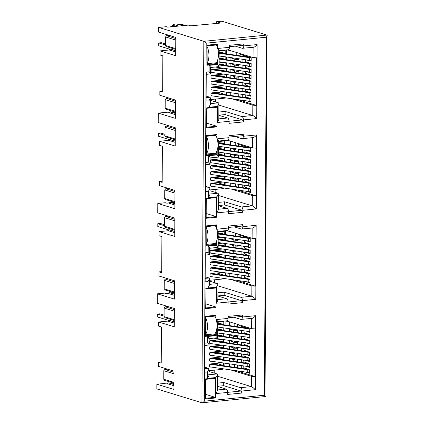 <?xml version="1.0" encoding="UTF-8"?>
<svg xmlns="http://www.w3.org/2000/svg" width="424" height="424" viewBox="0 0 424 424"><rect width="100%" height="100%" fill="white"/><g stroke="black" fill="none" stroke-linecap="round" stroke-linejoin="round"><path stroke-width="0.64" d="M175.716 50.689L170.533 49.094L169.245 49.995L160.065 50.901L175.69 55.708L175.785 37.402L158.687 32.145L158.714 27.438L166.256 26.696L167.729 27.147L188.351 25.106L190.71 25.832L220.825 23.039L216.553 21.719L216.542 23.458M175.388 113.341L170.204 111.745L168.916 112.652L175.382 114.639M175.244 141.054L170.056 139.459L168.773 140.36L159.594 141.272L175.218 146.073L175.313 127.772L158.216 122.515L158.263 113.102L165.805 112.355L167.284 112.811L168.916 112.652M174.916 203.711L169.733 202.116L168.445 203.017L174.911 205.004M174.773 231.424L169.584 229.829L168.296 230.73L159.117 231.637L174.746 236.444L174.842 218.137L157.739 212.88L157.792 203.472L165.334 202.725L166.807 203.181L168.445 203.017M224.026 275.16L216.918 272.976M224.058 269.309L221.243 268.445L212.058 267.608M224.089 263.458L221.275 262.594L212.09 261.751M224.121 257.601L221.307 256.737L212.122 255.9M224.148 251.75L221.339 250.886L212.154 250.049M224.179 245.899L221.37 245.035L218.148 244.738M224.211 240.048L221.397 239.184L218.18 238.887M224.243 234.196L221.429 233.327L218.212 233.036M224.497 184.795L217.39 182.606M224.529 178.939L221.72 178.075L212.535 177.237M224.561 173.087L221.752 172.224L212.562 171.386M224.593 167.236L221.779 166.372L212.594 165.535M224.625 161.385L221.81 160.516L212.625 159.678M224.651 155.529L221.842 154.665L218.625 154.373M224.683 149.677L221.874 148.813L218.652 148.522M224.715 143.826L221.9 142.962L218.683 142.665M224.974 94.425L217.862 92.236M225.006 88.574L222.192 87.71L213.007 86.867M225.033 82.717L222.224 81.853L213.039 81.016M225.065 76.866L222.256 76.002L213.065 75.165M225.096 71.015L222.282 70.151L213.097 69.313M225.128 65.163L222.314 64.3L219.097 64.003M225.155 59.312L222.346 58.443L219.129 58.152M225.186 53.456L222.377 52.592L219.16 52.3M223.554 365.53L216.447 363.341M223.586 359.679L220.772 358.81L211.587 357.973M223.612 353.823L220.803 352.959L211.618 352.121M223.644 347.971L220.835 347.108L211.65 346.27M223.676 342.12L220.867 341.256L211.677 340.419M223.708 336.269L220.893 335.405L217.676 335.108M223.739 330.413L220.925 329.549L217.708 329.257M223.766 324.561L220.957 323.697L217.74 323.406M215.53 397.988L215.636 377.901L205.327 378.924L205.221 399.005L215.53 397.988L215.238 397.32L205.454 394.309M215.238 397.32L205.433 398.29L205.534 379.358L215.339 378.388L215.636 377.901M215.858 335.331L215.567 334.663L205.762 335.633L205.656 316.267L205.55 336.349L215.858 335.331L215.88 332.061M215.948 318.556L215.964 315.249L205.656 316.267M205.857 316.702L215.668 315.732L215.964 315.249M215.567 334.663L213.463 334.017M216.007 307.617L216.113 287.536L215.811 288.018L206.006 288.988L205.693 308.635L216.007 307.617L215.715 306.955L205.926 303.944M206.17 218.27L206.271 198.188L206.17 218.27L216.478 217.247L216.494 214.094M216.489 214.094L216.584 197.165L216.288 197.648L206.477 198.618M216.478 217.247L216.187 216.584L206.398 213.574M216.335 244.961L216.044 244.298L206.234 245.268L206.128 225.897L206.022 245.978L216.335 244.961L216.346 241.707M216.415 228.17L216.436 224.879L206.128 225.897M206.334 226.331L216.139 225.361L216.436 224.879M216.044 244.298L213.934 243.646M216.95 126.882L217.056 106.8L206.748 107.818L206.642 127.9L216.95 126.882L216.659 126.214L206.875 123.204M216.659 126.214L206.854 127.184L206.949 108.253L216.759 107.283L217.056 106.8M216.807 154.59L216.516 153.928L206.705 154.898L206.599 135.532L206.499 155.613L216.807 154.59L216.818 151.342M216.897 137.668L216.913 134.509L206.599 135.532M206.806 135.966L216.616 134.996L216.913 134.509M216.516 153.928L214.406 153.281M158.714 27.438L203.822 41.308L206.207 43.153L266.309 37.211C267.215 35.955 267.427 35.245 266.94 35.07L221.832 21.2L216.553 21.719M222.579 272.415L210.839 273.575L210.007 274.519L209.997 275.955L210.823 276.729L211.507 276.665M217.936 285.834L251.814 296.254L251.867 285.924L230.916 279.485M251.867 285.924L255.434 286.163L236.942 280.359M246.121 281.69L250.006 282.887L250.028 279.442L244.277 277.386L244.288 275.552L250.038 277.031L250.054 273.591L244.309 271.535L244.319 269.701L250.07 271.18L250.086 267.74L244.341 265.684L244.351 263.845L250.102 265.329L250.118 261.884L244.372 259.833L244.378 257.993L250.128 259.477L250.149 256.032L244.399 253.976L244.41 252.142L250.16 253.621L250.181 250.181L244.431 248.125L244.441 246.291L250.192 247.77L250.208 244.33L244.463 242.274L244.473 240.44L250.224 241.918L250.239 238.474L239.772 235.256L238.474 234.106M247.961 276.098L247.24 276.172M247.992 270.247L247.266 270.321M248.024 264.396L247.298 264.465M248.051 258.545L247.33 258.613M248.082 252.688L247.362 252.762M248.114 246.837L247.393 246.911M248.146 240.986L247.42 241.055M209.467 281.096L217.544 283.582L209.048 284.425M265.196 396.567L201.93 402.784C202.444 402.922 203.244 402.387 204.331 401.184L264.433 395.242C265.334 396.255 265.535 396.689 265.048 396.546L266.94 35.07L203.822 41.308L201.93 402.784L156.822 388.914L156.843 384.208L173.946 389.465L174.041 371.164L158.412 366.357L158.433 362.255L161.237 363.119L161.427 326.968L158.624 326.109L158.645 322.007L174.275 326.809L174.37 308.508L157.267 303.25L157.315 293.837L174.418 299.1L174.513 280.794L158.889 275.992L158.91 271.885L161.714 271.609M158.91 271.885L161.708 272.749L161.899 236.603L159.095 235.739L159.117 231.637M224.259 231.303L218.217 231.902M223.559 278.414L223.554 278.913L209.467 280.306M222.611 266.564L210.871 267.724L210.034 268.668L210.028 270.099L210.855 270.878L211.534 270.814M222.642 260.712L210.903 261.873L210.066 262.811L210.06 264.247L210.887 265.026L211.565 264.958M222.674 254.856L210.935 256.017L210.097 256.96L210.087 258.396L210.919 259.175L211.597 259.106M222.701 249.005L210.967 250.165L210.129 251.109L210.119 252.545L210.945 253.324L211.629 253.255M222.733 243.153L218.159 243.604M222.764 237.302L218.185 237.753M236.465 370.724L254.962 376.533L251.395 376.295L230.444 369.85M243.816 365.933L243.805 367.756L249.551 369.813L249.535 373.252L245.644 372.06M247.489 366.469L244.044 365.97M246.763 366.537L249.566 367.401L249.582 363.956L243.837 361.905L243.848 360.082M244.076 360.114L247.521 360.617M246.794 360.686L249.598 361.55L249.614 358.105L243.869 356.054L243.874 354.231M244.107 354.263L247.547 354.766M246.826 354.835L249.625 355.699L249.646 352.254L243.895 350.197L243.906 348.38M244.139 348.411L247.579 348.91M246.858 348.984L249.657 349.842L249.678 346.403L243.927 344.346L243.938 342.523M244.171 342.56L247.611 343.058M246.885 343.133L249.688 343.991L249.704 340.546L243.959 338.495L243.97 336.672M244.198 336.709L247.643 337.207M246.916 337.276L249.72 338.14L249.736 334.695L243.991 332.644L243.996 330.821M244.229 330.853L247.669 331.356M246.948 331.425L249.747 332.289L249.768 328.844L239.3 325.627L237.997 324.477M214.205 373.067L214.215 370.157M217.464 376.205L251.342 386.619L251.395 376.295M223.082 368.785L223.082 369.283L208.995 370.677M226.395 320.904L251.644 328.669L255.211 328.907L254.962 376.533M217.411 386.301L223.702 385.676L241.097 391.029L241.977 393.022L241.987 391.013L255.312 389.693L255.704 315.679L242.374 316.998C242.274 318.71 241.781 319.516 240.885 319.41L233.804 317.231M216.261 331.033L216.235 335.638L207.733 336.476L207.702 342.905L204.834 343.186L204.681 372.219L207.548 371.938L207.516 378.362L216.017 377.519L215.933 393.589L227.651 392.428C227.571 390.663 227.084 389.555 226.193 389.105L217.406 386.407M217.427 383.142L223.724 382.522L240.525 387.69L251.342 386.619C252.169 386.874 253.494 387.902 255.312 389.693M222.107 362.785L210.368 363.946L209.53 364.889L209.525 366.32L210.352 367.099L211.03 367.03M222.139 356.929L210.399 358.089L209.562 359.033L209.557 360.469L210.383 361.248L211.062 361.179M222.171 351.077L210.431 352.238L209.594 353.181L209.583 354.618L210.415 355.397L211.094 355.328M222.197 345.226L210.463 346.387L209.626 347.33L209.615 348.767L210.442 349.54L211.126 349.477M222.229 339.375L210.489 340.536L209.652 341.479L209.647 342.91L210.474 343.689L211.152 343.62M222.261 333.524L217.682 333.974M222.293 327.667L217.713 328.123M223.782 321.673L217.745 322.267M158.263 113.102L175.361 118.36L175.462 100.059L159.832 95.252L159.853 91.149L162.657 92.013L162.843 55.862L160.044 55.003L160.065 50.901M157.792 203.472L174.889 208.73L174.985 190.429L159.36 185.622L159.382 181.52L162.18 182.378L162.371 146.232L159.572 145.374L159.594 141.272M157.315 293.837L164.862 293.095L166.335 293.546L167.968 293.387L174.439 295.374M224.503 97.679L224.503 98.177L210.415 99.571M223.528 91.679L211.788 92.84L210.951 93.784L210.945 95.215L211.772 95.994L212.451 95.925M223.559 85.828L211.82 86.989L210.982 87.927L210.972 89.363L211.804 90.142L212.482 90.073M223.586 79.972L211.852 81.132L211.014 82.076L211.004 83.512L211.83 84.291L212.514 84.222M223.618 74.121L211.878 75.281L211.041 76.225L211.035 77.661L211.862 78.435L212.546 78.371M223.649 68.269L211.91 69.43L211.073 70.373L211.067 71.804L211.894 72.584L212.572 72.52M223.681 62.418L219.102 62.869M223.713 56.562L219.134 57.017M225.202 50.567L219.166 51.166M206.043 96.036L210.023 97.26L210.426 97.923L208.968 100.833L208.937 107.256L217.438 106.419L217.353 122.483L229.071 121.322C228.992 119.557 228.504 118.45 227.614 117.999L218.408 118.911M210.41 100.361L218.493 102.847L218.89 103.509L217.438 106.419M218.826 115.302L227.614 117.999M229.071 121.322L229.061 123.331L243.392 121.916L243.403 119.907C243.328 118.132 242.846 117.024 241.945 116.584L225.139 111.417L218.848 112.037M218.879 105.099L252.757 115.513L241.945 116.584M218.826 115.196L225.123 114.57L225.139 111.417M215.62 101.961L215.636 99.052M231.864 98.744L252.815 105.189L256.382 105.428L237.885 99.619M227.81 49.799L253.064 57.563L256.631 57.802L256.382 105.428M235.225 46.131L242.305 48.304C243.201 48.41 243.694 47.605 243.795 45.893L243.805 43.884C243.747 44.918 243.45 45.4 242.91 45.331M248.909 95.363L248.183 95.437L250.987 96.296L251.003 92.856L245.258 90.8L245.263 88.96L251.013 90.445L251.035 87L245.284 84.948L245.295 83.109L251.045 84.593L251.066 81.148L245.316 79.092L245.326 77.258L251.077 78.737L251.093 75.297L245.348 73.241L245.358 71.407L251.109 72.886L251.125 69.446L245.379 67.39L245.39 65.55L251.141 67.034L251.156 63.589L245.406 61.538L245.417 59.699L251.167 61.183L251.188 57.738L240.721 54.521L239.417 53.371M248.183 95.437L245.236 94.817L245.226 96.651L250.971 98.707L250.955 102.147L247.065 100.954M248.936 89.512L248.215 89.581M248.968 83.66L248.247 83.729M248.999 77.804L248.279 77.878M249.031 71.953L248.305 72.027M249.058 66.102L248.337 66.171M249.089 60.25L248.369 60.319M243.392 121.916L242.517 119.923L225.123 114.57M182.696 25.668L177.725 24.142L182.415 24.56L185.209 25.419M177.725 24.142L177.137 24.322L177.126 25.588M176.156 26.314L173.363 25.456L173.702 24.539L170.416 26.882M173.702 24.539L178.668 26.065M173.363 25.456L172.536 26.67M224.031 188.044L224.026 188.548L209.944 189.936M223.056 182.044L211.316 183.205L210.479 184.149L210.468 185.585L211.3 186.364L211.979 186.295M223.082 176.193L211.348 177.354L210.511 178.297L210.5 179.734L211.327 180.513L212.011 180.444M223.114 170.342L211.375 171.503L210.537 172.446L210.532 173.877L211.359 174.656L212.037 174.593M223.146 164.491L211.406 165.652L210.569 166.595L210.564 168.026L211.391 168.805L212.069 168.736M223.178 158.64L211.438 159.795L210.601 160.738L210.596 162.175L211.422 162.954L212.101 162.885M223.204 152.783L218.63 153.239M223.236 146.932L218.662 147.382M224.731 140.938L218.689 141.531M205.571 186.406L209.551 187.631L209.949 188.288L208.497 191.198L208.465 197.626L209.917 194.717L209.949 188.288M209.938 190.731L218.021 193.217L209.52 194.054M208.465 197.626L216.961 196.784L216.876 212.848L228.6 211.693L228.589 213.701L242.92 212.281L242.931 210.278L256.26 208.958L256.647 134.943L243.318 136.258C243.222 137.975 242.724 138.781 241.828 138.674L234.748 136.496M227.338 140.169L252.587 147.934L252.646 137.604C253.467 137.853 254.803 136.963 256.647 134.943M218.408 195.464L252.285 205.884L252.338 195.554L255.911 195.793L256.16 148.172L252.587 147.934M248.432 185.733L247.711 185.802L250.51 186.666L250.531 183.221L244.781 181.165L244.791 179.331L250.542 180.809L250.563 177.37L244.812 175.313L244.823 173.48L250.573 174.958L250.589 171.519L244.844 169.462L244.855 167.628L250.605 169.107L250.621 165.662L244.876 163.611L244.881 161.772L250.632 163.256L250.653 159.811L244.902 157.76L244.913 155.921L250.663 157.405L250.685 153.96L244.934 151.903L244.945 150.07L250.695 151.548L250.711 148.108L240.249 144.891L238.945 143.736M247.711 185.802L244.759 185.182L244.754 187.021L250.499 189.072L250.483 192.517L246.593 191.319M237.413 189.989L255.911 195.793M252.338 195.554L231.393 189.115M215.148 192.332L215.164 189.422M228.6 211.693C228.52 209.922 228.032 208.815 227.137 208.369L218.355 205.667M218.355 205.566L224.651 204.94L224.667 201.787L218.371 202.407M224.667 201.787L241.473 206.954L252.285 205.884C253.117 206.138 254.442 207.161 256.26 208.958M242.92 212.281L242.046 210.288L224.651 204.94M248.464 179.877L247.743 179.951M248.496 174.026L247.77 174.1M248.528 168.174L247.802 168.249M248.554 162.323L247.833 162.392M248.586 156.472L247.865 156.541M248.618 150.615L247.897 150.69M205.099 276.771L209.08 277.996L209.477 278.658L208.025 281.568L207.988 287.991L209.44 285.082M207.988 287.991L216.489 287.154L216.404 303.218L228.123 302.063L228.112 304.066L242.448 302.651L242.459 300.643L255.789 299.328L256.175 225.308L242.846 226.628C242.751 228.34 242.252 229.146 241.357 229.045L234.276 226.867M226.867 230.539L252.116 238.304L252.169 227.974C252.996 228.223 254.331 227.333 256.175 225.308M255.434 286.163L255.683 238.542L252.116 238.304M214.677 282.702L214.692 279.792M228.123 302.063C228.043 300.293 227.561 299.185 226.665 298.74L217.883 296.037M217.883 295.931L224.179 295.311L224.195 292.152L217.899 292.777M224.195 292.152L241.002 297.319L251.814 296.254C252.646 296.509 253.971 297.531 255.789 299.328M242.448 302.651L241.574 300.658L224.179 295.311M174.37 308.513L167.899 306.526L165.137 306.796L164.125 308.047L164.077 316.596L165.079 317.645M172.377 292.2L172.372 292.666L174.45 293.302M172.372 292.666L170.459 292.851M174.513 280.799L168.047 278.812L165.281 279.087L164.268 280.333L164.226 288.882L165.222 289.931M223.702 385.676L223.724 382.522M216.017 377.519L217.47 374.609L217.072 373.952L208.99 371.466M204.707 367.168L208.608 368.366L209 369.023L207.548 371.938M227.651 392.428L227.64 394.437L241.977 393.022M241.987 391.013C241.913 389.237 241.426 388.13 240.525 387.69M255.704 315.679C253.859 317.703 252.524 318.588 251.697 318.344L251.644 328.669M252.052 318.371L240.885 319.41M242.374 316.998L242.385 314.99C242.327 316.023 242.03 316.505 241.489 316.436M228.043 317.804L241.627 316.463M242.385 314.99L228.048 316.405L228.038 318.413C227.948 320.136 227.45 320.942 226.549 320.83M217.745 321.758L226.776 320.867M228.038 318.413L216.32 319.569C217.825 321.27 218.164 321.991 217.348 321.736M216.235 335.638C217.745 337.329 218.084 338.05 217.263 337.806M217.745 321.604L217.666 337.668L209.165 338.665M207.733 336.476C209.239 338.177 209.583 338.898 208.762 338.644M207.702 342.905C209.212 344.595 209.551 345.316 208.73 345.072M209.165 338.511L209.127 344.94L204.824 345.518M207.516 378.362L208.968 375.452L209.006 369.023M215.933 393.589L217.385 390.679L217.47 374.609M242.459 300.643C242.385 298.872 241.897 297.765 241.002 297.319M252.529 228.001L241.357 229.045M242.846 226.628L242.857 224.619C242.798 225.653 242.502 226.135 241.961 226.066M228.515 227.434L242.099 226.093M242.857 224.619L228.52 226.034L228.51 228.043C228.419 229.766 227.921 230.571 227.02 230.46M218.222 231.393L227.248 230.497M228.51 228.043L216.791 229.204C218.296 230.9 218.641 231.626 217.819 231.372M216.733 240.668L216.706 245.268C218.217 246.959 218.561 247.685 217.735 247.436M218.222 231.239L218.137 247.303L209.636 248.3M216.706 245.268L208.211 246.111C209.71 247.807 210.055 248.528 209.233 248.273M208.211 246.111L208.173 252.534C209.684 254.225 210.023 254.951 209.202 254.702M209.636 248.141L209.604 254.57L205.296 255.147M208.173 252.534L205.306 252.821L205.158 281.849L208.025 281.568M216.489 287.154L217.941 284.244L217.544 283.582M216.404 303.218L217.857 300.309L217.941 284.244M242.931 210.278C242.857 208.502 242.369 207.394 241.473 206.954M253.001 137.63L241.828 138.674M243.318 136.258L243.328 134.249C243.275 135.282 242.978 135.765 242.438 135.701M243.328 134.249L228.997 135.669L228.987 137.678C228.891 139.395 228.398 140.201 227.497 140.09M218.694 141.022L227.725 140.132M228.987 137.678L217.268 138.834C218.768 140.535 219.113 141.256 218.291 141.001M217.205 150.297L217.183 154.898C218.689 156.594 219.033 157.315 218.206 157.066M218.694 140.869L218.609 156.933L210.108 157.929M217.183 154.898L208.682 155.741C210.187 157.437 210.527 158.163 209.705 157.908M208.682 155.741L208.65 162.164C210.156 163.86 210.5 164.581 209.673 164.332M210.108 157.776L210.076 164.199L205.767 164.782M208.65 162.164L205.783 162.45L205.629 191.484L208.497 191.198M216.961 196.784L218.413 193.874L218.021 193.217M216.876 212.848L218.334 209.938L218.418 193.874M243.403 119.907L256.732 118.588C254.914 116.791 253.589 115.768 252.757 115.513L252.815 105.189M253.064 57.563L253.117 47.239C253.95 47.493 255.285 46.603 257.119 44.573L243.795 45.893M253.473 47.265L242.305 48.304M229.464 46.698L243.047 45.357M243.805 43.884L229.469 45.299L229.458 47.308C229.363 49.03 228.87 49.836 227.969 49.725M219.166 50.657L228.197 49.762M229.458 47.308L217.74 48.469C219.245 50.165 219.584 50.885 218.763 50.631M210.585 67.559L219.081 66.568L219.166 50.498M218.683 66.701C219.5 66.955 219.16 66.229 217.655 64.533L209.154 65.37L209.122 71.799L206.255 72.08L206.101 101.113L208.968 100.833M210.182 67.538C211.009 67.787 210.664 67.061 209.154 65.37M206.244 74.412L210.548 73.834L210.585 67.405M210.145 73.967C210.967 74.221 210.627 73.495 209.122 71.799M210.426 97.923L210.389 104.346L208.937 107.256M218.89 103.509L218.805 119.568L217.353 122.483M156.843 384.208L164.39 383.46L165.864 383.916L167.496 383.752L173.962 385.745M158.433 362.255L161.242 361.979M174.041 371.17L167.575 369.182L164.809 369.452L163.797 370.703L163.749 379.252L164.751 380.296M171.9 382.57L171.9 383.031L173.972 383.672M171.9 383.031L169.982 383.222M169.324 35.415L166.553 35.695L165.54 36.941L165.498 45.49L166.499 46.539M207.182 64.528L207.076 45.161L206.97 65.243L217.279 64.225L216.987 63.558L207.182 64.528L206.97 65.243M207.278 45.596L217.088 44.626L217.385 44.144L207.076 45.161M206.949 108.253L206.748 107.818M206.854 127.184L206.642 127.9M159.853 91.149L162.662 90.874M175.462 100.064L168.991 98.077L166.224 98.347L165.217 99.598L165.169 108.147L166.171 109.191M173.321 111.464L173.321 111.925L175.393 112.567M173.321 111.925L171.402 112.116M175.313 127.778L168.847 125.79L166.081 126.061L165.069 127.306L165.026 135.86L166.023 136.904M206.705 154.898L206.499 155.613M216.584 197.165L206.271 198.188M206.377 217.554L216.187 216.584M159.382 181.52L162.191 181.244M174.985 190.434L168.519 188.442L165.752 188.717L164.74 189.963L164.698 198.512L165.694 199.561M172.849 201.829L172.844 202.296L174.921 202.932M172.844 202.296L170.93 202.487M174.842 218.143L168.376 216.155L165.609 216.431L164.597 217.676L164.549 226.225L165.551 227.275M206.234 245.268L206.022 245.978M206.006 288.988L205.693 308.635M216.113 287.536L205.799 288.553M205.905 307.919L215.715 306.955M174.444 294.081L169.256 292.486L167.968 293.387M168.953 292.512L174.444 294.203M205.762 335.633L205.55 336.349M174.296 321.79L168.81 320.226L174.296 321.917M174.291 323.088L167.825 321.101L158.645 322.007M168.81 320.226L167.825 321.101M205.534 379.358L205.327 378.924M205.433 398.29L205.221 399.005M175.711 51.982L169.245 49.995M216.987 63.558L214.883 62.911M169.319 35.42L175.785 37.407M217.279 64.225L217.295 61.067M217.369 47.297L217.385 44.144M175.239 142.353L168.773 140.36M174.762 232.718L168.296 230.73M173.972 384.446L168.482 382.883L173.967 384.568M168.482 382.883L167.496 383.752M169.42 202.147L174.916 203.833M175.716 50.811L170.22 49.12M175.388 113.468L169.892 111.777M175.244 141.181L169.748 139.491M174.773 231.552L169.271 229.861M242.491 327.487L241.521 327.19L241.526 326.31M247.907 328.271L217.735 323.894M217.735 324.365L247.992 328.759A4.373 0.774 0.3 0 0 249.768 328.918M249.752 331.557A4.373 0.774 0.3 0 1 247.976 331.398L217.719 327.005M209.705 366.839L247.764 372.367A4.373 0.774 0.3 0 0 249.54 372.521M242.279 368.451L241.304 368.154L241.32 365.573M209.816 364.216L247.775 369.728A4.373 0.774 0.3 0 0 249.551 369.882M247.696 369.24L210.876 363.893M241.675 365.626L243.811 366.283M247.727 363.389L210.903 358.041M209.848 358.36L247.807 363.871A4.373 0.774 0.3 0 0 249.582 364.031M249.572 366.67A4.373 0.774 0.3 0 1 247.796 366.511L209.732 360.988M242.305 362.6L241.336 362.303L241.351 359.722M241.707 359.775L243.842 360.432M247.881 334.128L217.703 329.745M217.703 330.216L247.961 334.61A4.373 0.774 0.3 0 0 249.736 334.769M249.72 337.409A4.373 0.774 0.3 0 1 247.945 337.25L217.687 332.856M242.459 333.338L241.489 333.041L241.505 330.46M241.86 330.508L243.996 331.165M247.759 357.533L210.935 352.19M209.875 352.508L247.839 358.02A4.373 0.774 0.3 0 0 249.614 358.179M249.598 360.819A4.373 0.774 0.3 0 1 247.823 360.66L209.763 355.137M242.337 356.748L241.367 356.452L241.383 353.87M241.738 353.918L243.874 354.575M247.849 339.979L217.676 335.596M217.671 336.073L247.929 340.461A4.373 0.774 0.3 0 0 249.704 340.62M249.694 343.26A4.373 0.774 0.3 0 1 247.918 343.101L214.035 338.182M242.433 339.189L241.457 338.893L241.473 336.311M241.828 336.365L243.964 337.022M247.786 351.681L210.967 346.339M209.907 346.657L247.87 352.169A4.373 0.774 0.3 0 0 249.646 352.328M249.63 354.968A4.373 0.774 0.3 0 1 247.855 354.809L209.795 349.281M242.369 350.897L241.399 350.595L241.41 348.014M241.765 348.067L243.906 348.724M247.817 345.83L210.998 340.483M209.938 340.806L247.897 346.318A4.373 0.774 0.3 0 0 249.672 346.477M249.662 349.111A4.373 0.774 0.3 0 1 247.886 348.957L209.827 343.429M242.401 345.046L241.431 344.744L241.442 342.163M241.797 342.216L243.938 342.873M229.358 357.978L229.352 358.291L234.631 359.912L237.376 359.939L237.382 359.144M229.389 352.127L229.384 352.439L234.657 354.061L237.408 354.088L237.413 353.293M229.416 346.276L229.416 346.588L234.689 348.21L237.44 348.236L237.445 347.442M229.448 340.424L229.448 340.732L234.721 342.354L237.472 342.385L237.472 341.585M229.479 334.568L229.479 334.881L234.753 336.502L237.498 336.529L237.504 335.734M237.519 332.623L237.53 330.678L234.779 330.651L229.506 329.029L229.495 331.897M233.348 330.211L233.338 332.013M234.758 335.336L234.753 336.502M233.317 336.062L233.311 337.864M229.479 334.881L229.464 337.748M234.726 341.188L234.721 342.354M233.29 341.914L233.28 343.721M229.448 340.732L229.432 343.604M234.695 347.039L234.689 348.21M233.258 347.77L233.248 349.572M229.416 346.588L229.4 349.456M234.668 352.895L234.657 354.061M233.227 353.621L233.216 355.423M229.384 352.439L229.368 355.307M234.636 358.746L234.631 359.912M233.195 359.473L233.189 361.274M229.352 358.291L229.342 361.158M237.366 361.884L237.376 359.939M237.398 356.033L237.408 354.088M237.429 350.176L237.44 348.236M237.461 344.325L237.472 342.385M237.488 338.474L237.498 336.529M234.822 323.496L234.806 326.369M234.79 329.485L234.779 330.651M237.53 330.678L237.535 329.883M237.551 326.772L237.562 324.339M229.543 321.874L229.527 325.606M229.511 328.717L229.506 329.029M229.352 321.816L225.526 320.989M225.118 321.032L225.096 324.959M225.08 328.075L225.065 330.815M225.049 333.926L225.033 336.667M225.017 339.778L225.001 342.518M224.985 345.629L224.974 348.369M224.959 351.485L224.943 354.22M224.927 357.337L224.911 360.077M224.895 363.188L224.879 365.928M229.326 363.829L229.31 366.569M234.589 367.338L234.605 364.598M237.339 367.735L237.35 364.995M215.297 358.312L215.297 357.607M215.323 352.461L215.328 351.756M215.355 346.609L215.36 345.904M215.387 340.753L215.392 340.048M223.787 321.164L223.766 324.768M223.75 327.879L223.734 330.619M223.718 333.736L223.708 336.471M223.692 339.587L223.676 342.327M223.66 345.438L223.644 348.178M223.628 351.289L223.612 354.029M223.596 357.141L223.586 359.881M223.565 362.997L223.554 365.737M205.767 334.139A11.66 5.814 -95.6 0 0 205.852 318.016M205.857 316.993L214.92 316.097A11.66 5.814 -95.6 0 1 214.825 333.884L205.767 334.78M164.083 316.124L157.331 314.046L157.315 316.914L168.434 320.332M157.331 314.046L159.848 313.797L164.088 315.101M214.205 315.875L214.92 316.097M206.244 243.768A11.66 5.814 -95.6 0 0 206.324 227.646M206.329 226.623L215.392 225.727A11.66 5.814 -95.6 0 1 215.297 243.514L206.239 244.41M164.554 225.754L157.802 223.676L157.792 226.549L168.906 229.967M157.802 223.676L160.32 223.427L164.56 224.731M214.677 225.51L215.392 225.727M206.716 153.398A11.66 5.814 -95.6 0 0 206.801 137.275M206.806 136.252L215.864 135.357A11.66 5.814 -95.6 0 1 215.774 153.143L206.711 154.039M165.026 135.383L158.279 133.311L158.263 136.178L169.377 139.597M158.279 133.311L160.791 133.062L165.031 134.366M215.148 135.139L215.864 135.357M207.188 63.033A11.66 5.814 -95.6 0 0 207.272 46.91M207.278 45.887L216.335 44.992A11.66 5.814 -95.6 0 1 216.245 62.779L207.182 63.674M165.498 45.018L158.751 42.941L158.735 45.808L169.849 49.226M158.751 42.941L161.268 42.691L165.503 43.995M215.625 44.769L216.335 44.992M229.829 267.613L229.829 267.92L235.103 269.542L237.853 269.574L237.853 268.774M229.861 261.756L229.861 262.069L235.135 263.691L237.88 263.717L237.885 262.922M229.893 255.905L229.888 256.218L235.161 257.84L237.912 257.866L237.917 257.071M229.919 250.054L229.919 250.367L235.193 251.989L237.944 252.015L237.949 251.22M229.951 244.203L229.951 244.516L235.225 246.137L237.975 246.164L237.975 245.369M237.997 242.252L238.002 240.313L235.256 240.281L229.983 238.659L229.967 241.532M233.825 239.841L233.815 241.648M235.23 244.966L235.225 246.137M233.794 245.692L233.783 247.499M229.951 244.516L229.935 247.383M235.198 250.823L235.193 251.989M233.762 251.549L233.751 253.351M229.919 250.367L229.903 253.234M235.172 256.674L235.161 257.84M233.73 257.4L233.719 259.202M229.888 256.218L229.872 259.085M235.14 262.525L235.135 263.691M233.698 263.251L233.693 265.058M229.861 262.069L229.845 264.942M235.108 268.376L235.103 269.542M233.672 269.102L233.661 270.909M229.829 267.92L229.813 270.793M237.843 271.514L237.853 269.574M237.869 265.663L237.88 263.717M237.901 259.811L237.912 257.866M237.933 253.96L237.944 252.015M237.965 248.104L237.975 246.164M235.293 233.126L235.278 236.004M235.262 239.115L235.256 240.281M238.002 240.313L238.007 239.512M238.023 236.401L238.039 233.974M230.02 231.504L229.999 235.235M229.983 238.346L229.983 238.659M229.824 231.446L225.997 230.624M225.589 230.661L225.568 234.594M225.552 237.705L225.536 240.445M225.52 243.556L225.504 246.296M225.489 249.413L225.478 252.148M225.462 255.264L225.446 258.004M225.43 261.115L225.414 263.855M225.398 266.966L225.383 269.706M225.367 272.817L225.356 275.558M229.797 273.464L229.787 276.204M235.066 276.967L235.076 274.227M237.811 277.37L237.827 274.63M215.768 267.942L215.774 267.237M215.8 262.09L215.8 261.385M215.827 256.239L215.832 255.534M215.858 250.388L215.864 249.683M241.791 275.202L241.781 277.784L242.751 278.086M241.823 269.351L241.807 271.932L242.782 272.235M241.855 263.5L241.839 266.081L242.814 266.378M241.887 257.649L241.871 260.23L242.841 260.527M241.913 251.792L241.903 254.379L242.873 254.676M241.945 245.941L241.934 248.522L242.904 248.824M241.977 240.09L241.961 242.671L242.936 242.968M241.998 235.94L241.993 236.82L242.963 237.117M224.259 230.794L224.238 234.398M224.222 237.514L224.211 240.254M224.195 243.365L224.179 246.106M224.163 249.217L224.148 251.957M224.132 255.068L224.116 257.808M224.1 260.924L224.089 263.659M224.068 266.776L224.058 269.516M224.042 272.627L224.026 275.367M230.301 177.243L230.301 177.555L235.574 179.177L238.325 179.204L238.33 178.409M230.333 171.391L230.333 171.704L235.606 173.326L238.357 173.352L238.357 172.557M230.364 165.54L230.364 165.848L235.638 167.469L238.383 167.501L238.389 166.701M230.396 159.684L230.391 159.996L235.665 161.618L238.415 161.645L238.421 160.85M230.423 153.833L230.423 154.145L235.696 155.767L238.447 155.793L238.452 154.999M238.468 151.882L238.479 149.942L235.728 149.916L230.455 148.294L230.439 151.161M234.297 149.476L234.287 151.278M235.702 154.601L235.696 155.767M234.265 155.327L234.255 157.129M230.423 154.145L230.407 157.013M235.675 160.452L235.665 161.618M234.233 161.178L234.223 162.98M230.391 159.996L230.38 162.864M235.643 166.303L235.638 167.469M234.202 167.029L234.196 168.837M230.364 165.848L230.349 168.72M235.612 172.155L235.606 173.326M234.175 172.886L234.165 174.688M230.333 171.704L230.317 174.571M235.58 178.011L235.574 179.177M234.143 178.737L234.133 180.539M230.301 177.555L230.285 180.423M238.315 181.149L238.325 179.204M238.346 175.292L238.357 173.352M238.373 169.441L238.383 167.501M238.405 163.59L238.415 161.645M238.436 157.739L238.447 155.793M235.765 142.761L235.749 145.633M235.733 148.744L235.728 149.916M238.479 149.942L238.479 149.147M238.5 146.031L238.511 143.603M230.492 141.139L230.471 144.865M230.455 147.981L230.455 148.294M230.296 141.081L226.469 140.254M226.061 140.296L226.04 144.224M226.024 147.335L226.013 150.075M225.992 153.191L225.981 155.926M225.966 159.042L225.95 161.782M225.934 164.894L225.918 167.634M225.902 170.745L225.886 173.485M225.87 176.601L225.859 179.336M225.844 182.453L225.828 185.193M230.274 183.094L230.258 185.834M235.537 186.602L235.553 183.862M238.283 187L238.299 184.26M216.24 177.577L216.245 176.872M216.272 171.725L216.277 171.02M216.304 165.869L216.304 165.164M216.335 160.018L216.335 159.313M242.268 184.838L242.252 187.419L243.222 187.715M242.295 178.986L242.284 181.567L243.254 181.864M242.327 173.13L242.316 175.711L243.286 176.013M242.358 167.279L242.343 169.86L243.318 170.162M242.39 161.427L242.374 164.008L243.344 164.305M242.417 155.576L242.406 158.157L243.376 158.454M242.448 149.72L242.438 152.301L243.408 152.603M242.47 145.575L242.464 146.45L243.44 146.752M224.731 140.429L224.715 144.033M224.699 147.144L224.683 149.884M224.667 152.995L224.651 155.735M224.635 158.852L224.619 161.586M224.603 164.703L224.593 167.443M224.577 170.554L224.561 173.294M224.545 176.405L224.529 179.145M224.513 182.256L224.497 184.997M230.778 86.872L230.773 87.185L236.046 88.807L238.797 88.833L238.802 88.038M230.804 81.021L230.804 81.334L236.078 82.956L238.829 82.982L238.834 82.187M230.836 75.17L230.836 75.483L236.11 77.104L238.86 77.131L238.86 76.336M230.868 69.319L230.868 69.631L236.142 71.253L238.887 71.28L238.892 70.479M230.9 63.462L230.894 63.775L236.173 65.397L238.919 65.428L238.924 64.628M238.94 61.517L238.951 59.572L236.2 59.545L230.926 57.924L230.91 60.791M234.769 59.106L234.758 60.908M236.179 64.231L236.173 65.397M234.737 64.957L234.732 66.764M230.894 63.775L230.884 66.648M236.147 70.082L236.142 71.253M234.711 70.808L234.7 72.615M230.868 69.631L230.852 72.499M236.115 75.933L236.11 77.104M234.679 76.665L234.668 78.467M230.836 75.483L230.82 78.35M236.083 81.79L236.078 82.956M234.647 82.516L234.636 84.318M230.804 81.334L230.788 84.201M236.057 87.641L236.046 88.807M234.615 88.367L234.605 90.174M230.773 87.185L230.757 90.058M238.786 90.778L238.797 88.833M238.818 84.927L238.829 82.982M238.85 79.076L238.86 77.131M238.876 73.22L238.887 71.28M238.908 67.368L238.919 65.428M236.237 52.391L236.226 55.263M236.205 58.38L236.2 59.545M238.951 59.572L238.956 58.777M238.972 55.666L238.982 53.233M230.963 50.769L230.948 54.5M230.926 57.611L230.926 57.924M230.767 50.71L226.946 49.889M226.533 49.926L226.517 53.853M226.496 56.97L226.485 59.71M226.469 62.821L226.453 65.561M226.437 68.672L226.421 71.412M226.405 74.523L226.389 77.263M226.374 80.38L226.363 83.12M226.347 86.231L226.331 88.971M226.315 92.082L226.299 94.822M230.746 92.729L230.73 95.464M236.009 96.232L236.025 93.492M238.754 96.63L238.77 93.89M216.712 87.206L216.717 86.501M216.744 81.355L216.749 80.65M216.775 75.504L216.781 74.799M216.807 69.653L216.812 68.942M242.74 94.467L242.724 97.048L243.699 97.35M242.772 88.616L242.756 91.197L243.726 91.494M242.798 82.765L242.788 85.346L243.758 85.643M242.83 76.908L242.82 79.495L243.789 79.792M242.862 71.057L242.846 73.638L243.821 73.94M242.894 65.206L242.878 67.787L243.848 68.084M242.926 59.355L242.91 61.936L243.88 62.233M242.947 55.205L242.941 56.085L243.911 56.381M225.208 50.059L225.186 53.663M225.171 56.774L225.155 59.514M225.139 62.63L225.123 65.365M225.107 68.481L225.096 71.221M225.08 74.333L225.065 77.073M225.049 80.184L225.033 82.924M225.017 86.04L225.001 88.775M224.985 91.891L224.974 94.632M248.385 237.906L218.206 233.523M218.206 233.995L248.464 238.389A4.373 0.774 0.3 0 0 250.239 238.548M250.224 241.187A4.373 0.774 0.3 0 1 248.448 241.028L218.19 236.634M210.187 276.474L248.236 281.997A4.373 0.774 0.3 0 0 250.012 282.156M210.299 273.846L248.252 279.358A4.373 0.774 0.3 0 0 250.028 279.517M248.167 278.87L211.348 273.528M242.146 275.256L244.288 275.913M248.199 273.019L211.38 267.671M210.331 267.995L248.279 273.507A4.373 0.774 0.3 0 0 250.054 273.666M250.043 276.305A4.373 0.774 0.3 0 1 248.268 276.146L210.214 270.618M242.178 269.404L244.314 270.062M248.353 243.758L218.18 239.375M218.174 239.852L248.432 244.245A4.373 0.774 0.3 0 0 250.208 244.399M250.197 247.038A4.373 0.774 0.3 0 1 248.422 246.885L218.164 242.491M242.332 240.143L244.468 240.8M248.231 267.168L211.406 261.82M210.362 262.143L248.31 267.655A4.373 0.774 0.3 0 0 250.086 267.809M250.075 270.448A4.373 0.774 0.3 0 1 248.3 270.295L210.246 264.767M242.21 263.553L244.346 264.21M248.321 249.609L218.148 245.231M218.143 245.703L248.406 250.096A4.373 0.774 0.3 0 0 250.181 250.255M250.165 252.895A4.373 0.774 0.3 0 1 248.39 252.736L214.512 247.817M242.3 245.994L244.441 246.651M248.263 261.317L211.438 255.969M210.389 256.292L248.342 261.799A4.373 0.774 0.3 0 0 250.118 261.958M250.102 264.597A4.373 0.774 0.3 0 1 248.326 264.438L210.278 258.916M242.242 257.697L244.378 258.354M248.289 255.46L211.47 250.118M210.421 250.436L248.374 255.948A4.373 0.774 0.3 0 0 250.149 256.107M250.133 258.746A4.373 0.774 0.3 0 1 248.358 258.587L210.309 253.064M242.274 251.845L244.41 252.503M248.856 147.536L218.683 143.153M218.678 143.63L248.936 148.024A4.373 0.774 0.3 0 0 250.711 148.183M250.701 150.822A4.373 0.774 0.3 0 1 248.925 150.663L218.667 146.269M210.659 186.104L248.708 191.627A4.373 0.774 0.3 0 0 250.483 191.786M210.77 183.481L248.724 188.987A4.373 0.774 0.3 0 0 250.499 189.146M248.644 188.505L211.82 183.157M242.623 184.891L244.759 185.548M248.671 182.649L211.852 177.306M210.802 177.624L248.756 183.136A4.373 0.774 0.3 0 0 250.531 183.295M250.515 185.935A4.373 0.774 0.3 0 1 248.74 185.776L210.691 180.253M242.65 179.034L244.791 179.691M248.824 153.387L218.652 149.01M218.652 149.481L248.909 153.875A4.373 0.774 0.3 0 0 250.685 154.034M250.669 156.673A4.373 0.774 0.3 0 1 248.893 156.514L218.636 152.121M242.804 149.773L244.945 150.43M248.703 176.797L211.883 171.45M210.834 171.773L248.782 177.285A4.373 0.774 0.3 0 0 250.558 177.444M250.547 180.083A4.373 0.774 0.3 0 1 248.771 179.924L210.723 174.402M242.682 173.183L244.823 173.84M248.793 159.239L218.62 154.861M218.62 155.332L248.877 159.726A4.373 0.774 0.3 0 0 250.653 159.885M250.637 162.524A4.373 0.774 0.3 0 1 248.862 162.366L214.984 157.447M242.777 155.624L244.913 156.281M248.734 170.946L211.91 165.599M210.866 165.922L248.814 171.434A4.373 0.774 0.3 0 0 250.589 171.588M250.579 174.227A4.373 0.774 0.3 0 1 248.803 174.073L210.749 168.545M242.714 167.332L244.849 167.989M248.766 165.095L211.942 159.747M210.892 160.071L248.846 165.577A4.373 0.774 0.3 0 0 250.621 165.736M250.605 168.376A4.373 0.774 0.3 0 1 248.83 168.217L210.781 162.694M242.745 161.48L244.881 162.138M249.328 57.166L219.155 52.788M219.155 53.26L249.413 57.653A4.373 0.774 0.3 0 0 251.188 57.812M251.172 60.452A4.373 0.774 0.3 0 1 249.397 60.293L219.139 55.899M211.131 95.734L249.185 101.262A4.373 0.774 0.3 0 0 250.96 101.421M211.247 93.11L249.195 98.622A4.373 0.774 0.3 0 0 250.971 98.781M249.116 98.135L212.292 92.787M243.095 94.52L245.231 95.177M249.148 92.284L212.323 86.936M211.274 87.259L249.227 92.766A4.373 0.774 0.3 0 0 251.003 92.925M250.987 95.564A4.373 0.774 0.3 0 1 249.211 95.405L211.163 89.883M243.127 88.669L245.263 89.326M249.301 63.022L219.123 58.639M219.123 59.111L249.381 63.505A4.373 0.774 0.3 0 0 251.156 63.664M251.141 66.303A4.373 0.774 0.3 0 1 249.365 66.144L219.107 61.75M243.281 59.402L245.417 60.06M249.174 86.432L212.355 81.085M211.306 81.408L249.259 86.915A4.373 0.774 0.3 0 0 251.035 87.074M251.019 89.713A4.373 0.774 0.3 0 1 249.243 89.554L211.194 84.032M243.159 82.812L245.295 83.47M249.27 68.873L219.091 64.49M219.091 64.967L249.349 69.361A4.373 0.774 0.3 0 0 251.125 69.515M251.109 72.154A4.373 0.774 0.3 0 1 249.333 72.001L215.456 67.077M243.249 65.259L245.385 65.916M249.206 80.576L212.387 75.233M211.338 75.552L249.291 81.064A4.373 0.774 0.3 0 0 251.066 81.223M251.05 83.862A4.373 0.774 0.3 0 1 249.275 83.703L211.226 78.18M243.185 76.961L245.326 77.618M249.238 74.725L212.419 69.377M211.369 69.7L249.317 75.212A4.373 0.774 0.3 0 0 251.093 75.371M251.082 78.011A4.373 0.774 0.3 0 1 249.307 77.852L211.253 72.324M243.217 71.11L245.353 71.767M216.987 390.016L226.193 389.105M210.023 97.26L206.122 97.647M229.071 121.253L242.517 119.923M209.551 187.631L205.645 188.012M217.936 209.281L227.137 208.369M228.6 211.618L242.046 210.288M209.08 277.996L205.174 278.382M217.459 299.646L226.665 298.74M228.123 301.989L241.574 300.658M164.077 316.596L174.306 319.738M164.125 308.047L174.354 311.19M174.497 283.476L164.268 280.333M174.455 292.03L164.226 288.882M227.651 392.354L241.097 391.029M204.702 368.753L208.608 368.366M206.207 43.153L204.331 401.184M264.433 395.242L266.309 37.211M208.571 374.79L217.072 373.952M256.732 118.588L257.119 44.573M217.682 59.932L217.655 64.533M218.493 102.847L209.991 103.684M163.749 379.252L173.983 382.395M163.797 370.703L174.026 373.846M165.54 36.941L175.774 40.084M165.498 45.49L175.727 48.633M166.553 35.695L175.78 38.531M166.224 98.347L175.451 101.188M165.217 99.598L175.446 102.74M165.169 108.147L175.398 111.289M175.298 130.454L165.069 127.306M175.255 139.003L165.026 135.86M175.308 128.901L166.081 126.061M174.98 191.553L165.752 188.717M174.974 193.111L164.74 189.963M174.927 201.66L164.698 198.512M164.597 217.676L174.826 220.825M164.549 226.225L174.783 229.373M165.609 216.431L174.836 219.266M174.508 281.923L165.281 279.087M165.137 306.796L174.359 309.637M164.809 369.452L174.036 372.293M247.976 331.398L247.992 328.759M247.764 372.367L247.775 369.728M247.796 366.511L247.807 363.871M247.945 337.25L247.961 334.61M247.823 360.66L247.839 358.02M247.918 343.101L247.929 340.461M247.855 354.809L247.87 352.169M247.886 348.957L247.897 346.318M248.448 241.028L248.464 238.389M248.236 281.997L248.252 279.358M248.268 276.146L248.279 273.507M248.422 246.885L248.432 244.245M248.3 270.295L248.31 267.655M248.39 252.736L248.406 250.096M248.326 264.438L248.342 261.799M248.358 258.587L248.374 255.948M248.925 150.663L248.936 148.024M248.708 191.627L248.724 188.987M248.74 185.776L248.756 183.136M248.893 156.514L248.909 153.875M248.771 179.924L248.782 177.285M248.862 162.366L248.877 159.726M248.803 174.073L248.814 171.434M248.83 168.217L248.846 165.577M249.397 60.293L249.413 57.653M249.185 101.262L249.195 98.622M249.211 95.405L249.227 92.766M249.365 66.144L249.381 63.505M249.243 89.554L249.259 86.915M249.333 72.001L249.349 69.361M249.275 83.703L249.291 81.064M249.307 77.852L249.317 75.212M209.445 285.082L209.477 278.658M228.987 137.069L242.618 135.717M175.727 49.444L166.16 46.502M175.398 112.1L165.832 109.159M175.25 139.814L165.689 136.873M174.921 202.471L165.36 199.529M174.778 230.184L165.217 227.243M174.45 292.836L164.888 289.894M174.306 320.549L164.74 317.608M173.978 383.206L164.411 380.264"/></g></svg>
